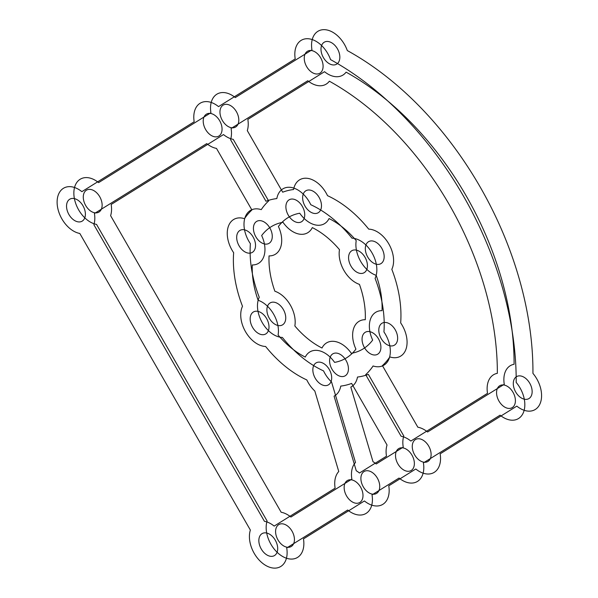 <?xml version="1.0" encoding="UTF-8"?>
<svg xmlns="http://www.w3.org/2000/svg" width="598" height="598" viewBox="0 0 598 598"><rect width="100%" height="100%" fill="white"/><g stroke="black" fill="none" stroke-linecap="round" stroke-linejoin="round"><path stroke-width="0.45" stroke-dasharray="2.99 2.24" d=""/><path stroke-width="0.9" d="M329.363 81.201A252.147 165.422 61.6 0 1 497.349 373.331A25.213 16.542 61.6 0 0 487.52 393.327L410.841 441.047A25.213 16.542 61.6 0 0 401.094 436.248L365.684 374.669A100.86 66.169 61.6 0 0 373.092 365.976A25.213 16.542 61.6 0 0 389.388 357.791A25.213 16.542 61.6 0 0 383.938 331.942A100.86 66.169 61.6 0 0 375.081 278.362A25.213 16.542 61.6 0 0 372.061 252.961A25.213 16.542 61.6 0 0 351.975 238.176A100.86 66.169 61.6 0 0 310.781 204.718A25.213 16.542 61.6 0 0 309.375 202.049A25.213 16.542 61.6 0 0 290.366 187.338A25.213 16.542 61.6 0 0 276.829 198.566A100.86 66.169 61.6 0 0 265.961 201.249L230.551 139.663A25.213 16.542 61.6 0 0 231.097 128.465L307.783 80.745A25.213 16.542 61.6 0 0 329.363 81.201M329.296 369.497A12.61 8.275 61.6 0 1 324.198 385.516A12.61 8.275 61.6 0 1 313.315 366.596A12.61 8.275 61.6 0 1 329.296 369.497M378.512 338.872A12.61 8.275 61.6 0 1 373.406 354.891A12.61 8.275 61.6 0 1 362.523 335.971A12.61 8.275 61.6 0 1 378.512 338.872M365.034 257.334A12.61 8.275 61.6 0 1 359.929 273.353A12.61 8.275 61.6 0 1 349.045 254.434A12.61 8.275 61.6 0 1 365.034 257.334M302.349 206.422A12.61 8.275 61.6 0 1 297.243 222.441A12.61 8.275 61.6 0 1 286.36 203.522A12.61 8.275 61.6 0 1 302.349 206.422M253.141 237.04A12.61 8.275 61.6 0 1 248.035 253.066A12.61 8.275 61.6 0 1 237.152 234.147A12.61 8.275 61.6 0 1 253.141 237.04M266.611 318.577A12.61 8.275 61.6 0 1 261.505 334.603A12.61 8.275 61.6 0 1 250.629 315.684A12.61 8.275 61.6 0 1 266.611 318.577M261.662 235.552A25.213 16.542 61.6 0 1 252.296 264.951A75.647 49.627 61.6 0 0 258.134 300.278A25.213 16.542 61.6 0 1 273.645 314.204A25.213 16.542 61.6 0 1 278.1 335.007A75.647 49.627 61.6 0 0 305.264 357.066A25.213 16.542 61.6 0 1 334.596 362.381A75.647 49.627 61.6 0 0 355.922 349.112A25.213 16.542 61.6 0 1 365.288 319.713A75.647 49.627 61.6 0 0 359.45 284.379A25.213 16.542 61.6 0 1 339.485 249.658A75.647 49.627 61.6 0 0 312.32 227.599A25.213 16.542 61.6 0 1 282.989 222.277A75.647 49.627 61.6 0 0 271.103 226.784A75.647 49.627 61.6 0 0 261.662 235.552M265.617 346.481A25.213 16.542 61.6 0 1 245.524 331.703A25.213 16.542 61.6 0 1 242.504 306.303A100.86 66.169 61.6 0 1 233.654 252.715A25.213 16.542 61.6 0 1 228.197 226.874A25.213 16.542 61.6 0 1 244.492 218.689A100.86 66.169 61.6 0 1 251.9 209.995L216.491 148.416A25.213 16.542 61.6 0 1 206.744 143.617L94.424 213.516A25.213 16.542 61.6 0 1 93.879 224.713L264.421 521.299A25.213 16.542 61.6 0 1 274.168 526.098L335.119 488.17A25.213 16.542 61.6 0 1 338.76 471.516L314.817 391.01A25.213 16.542 61.6 0 1 306.811 379.939A100.86 66.169 61.6 0 1 265.617 346.481M340.755 386.099A25.213 16.542 61.6 0 1 334.073 396.145L356.266 470.768A25.213 16.542 61.6 0 1 359.473 473.011L386.487 456.199A25.213 16.542 61.6 0 1 387.033 445.002L351.624 383.415A100.86 66.169 61.6 0 1 340.755 386.099M330.567 59.613A277.36 181.964 61.6 0 1 516.194 382.436A25.213 16.542 61.6 0 1 522.996 413.45A25.213 16.542 61.6 0 1 500.085 415.176L423.406 462.889A25.213 16.542 61.6 0 1 399.053 478.049L372.031 494.86A25.213 16.542 61.6 0 1 347.677 510.019L286.726 547.947A25.213 16.542 61.6 0 1 267.209 566.231A25.213 16.542 61.6 0 1 250.36 530.052L79.818 233.467A25.213 16.542 61.6 0 1 57.139 200.906A25.213 16.542 61.6 0 1 81.859 191.666L194.186 121.768A25.213 16.542 61.6 0 1 218.532 106.616L295.218 58.896A25.213 16.542 61.6 0 1 319.571 43.744A25.213 16.542 61.6 0 1 327.734 53.499A25.213 16.542 61.6 0 1 330.567 59.613M320.707 57.871A12.61 8.275 61.6 0 1 315.602 73.89A12.61 8.275 61.6 0 1 304.718 54.971A12.61 8.275 61.6 0 1 320.707 57.871M82.995 205.794A12.61 8.275 61.6 0 1 77.89 221.821A12.61 8.275 61.6 0 1 67.013 202.894A12.61 8.275 61.6 0 1 82.995 205.794M275.304 540.226A12.61 8.275 61.6 0 1 270.199 556.245A12.61 8.275 61.6 0 1 259.315 537.325A12.61 8.275 61.6 0 1 275.304 540.226M513.009 392.295A12.61 8.275 61.6 0 1 507.904 408.322A12.61 8.275 61.6 0 1 497.028 389.403A12.61 8.275 61.6 0 1 513.009 392.295M219.668 120.744A12.61 8.275 61.6 0 1 214.562 136.763A12.61 8.275 61.6 0 1 203.686 117.843A12.61 8.275 61.6 0 1 219.668 120.744M411.977 455.168A12.61 8.275 61.6 0 1 406.872 471.194A12.61 8.275 61.6 0 1 395.988 452.275A12.61 8.275 61.6 0 1 411.977 455.168M360.601 487.138A12.61 8.275 61.6 0 1 355.496 503.165A12.61 8.275 61.6 0 1 344.62 484.238A12.61 8.275 61.6 0 1 360.601 487.138M346.107 72.149A252.147 165.422 61.6 0 1 514.086 364.279A25.213 16.542 61.6 0 0 504.264 384.275L427.585 431.995A25.213 16.542 61.6 0 0 417.838 427.204L382.421 365.617A100.86 66.169 61.6 0 0 389.836 356.924A25.213 16.542 61.6 0 0 406.132 348.746A25.213 16.542 61.6 0 0 400.675 322.898A100.86 66.169 61.6 0 0 391.825 269.317A25.213 16.542 61.6 0 0 388.805 243.909A25.213 16.542 61.6 0 0 368.712 229.131A100.86 66.169 61.6 0 0 327.517 195.673A25.213 16.542 61.6 0 0 326.119 192.997A25.213 16.542 61.6 0 0 307.11 178.294A25.213 16.542 61.6 0 0 293.573 189.514A100.86 66.169 61.6 0 0 282.704 192.197L247.295 130.618A25.213 16.542 61.6 0 0 247.841 119.413L324.52 71.7A25.213 16.542 61.6 0 0 346.107 72.149M346.04 360.445A12.61 8.275 61.6 0 1 340.935 376.471A12.61 8.275 61.6 0 1 330.059 357.544A12.61 8.275 61.6 0 1 346.04 360.445M395.248 329.819A12.61 8.275 61.6 0 1 390.143 345.846A12.61 8.275 61.6 0 1 379.267 326.927A12.61 8.275 61.6 0 1 395.248 329.819M381.771 248.282A12.61 8.275 61.6 0 1 376.673 264.309A12.61 8.275 61.6 0 1 365.789 245.389A12.61 8.275 61.6 0 1 381.771 248.282M319.085 197.37A12.61 8.275 61.6 0 1 313.98 213.396A12.61 8.275 61.6 0 1 303.104 194.477A12.61 8.275 61.6 0 1 319.085 197.37M269.877 227.995A12.61 8.275 61.6 0 1 264.772 244.021A12.61 8.275 61.6 0 1 253.896 225.095A12.61 8.275 61.6 0 1 269.877 227.995M283.355 309.532A12.61 8.275 61.6 0 1 278.249 325.551A12.61 8.275 61.6 0 1 267.366 306.632A12.61 8.275 61.6 0 1 283.355 309.532M278.406 226.5A25.213 16.542 61.6 0 1 269.04 255.907A75.647 49.627 61.6 0 0 274.878 291.233A25.213 16.542 61.6 0 1 290.381 305.159A25.213 16.542 61.6 0 1 294.844 325.955A75.647 49.627 61.6 0 0 322.008 348.014A25.213 16.542 61.6 0 1 351.34 353.336A75.647 49.627 61.6 0 0 372.666 340.068A25.213 16.542 61.6 0 1 382.032 310.661A75.647 49.627 61.6 0 0 376.187 275.334A25.213 16.542 61.6 0 1 356.221 240.613A75.647 49.627 61.6 0 0 329.064 218.554A25.213 16.542 61.6 0 1 299.733 213.232A75.647 49.627 61.6 0 0 278.406 226.5M282.353 337.436A25.213 16.542 61.6 0 1 262.268 322.658A25.213 16.542 61.6 0 1 259.248 297.251A100.86 66.169 61.6 0 1 250.39 243.67A25.213 16.542 61.6 0 1 244.941 217.821A25.213 16.542 61.6 0 1 261.236 209.644A100.86 66.169 61.6 0 1 268.644 200.95L233.235 139.364A25.213 16.542 61.6 0 1 223.488 134.572L111.168 204.471A25.213 16.542 61.6 0 1 110.615 215.669L281.165 512.254A25.213 16.542 61.6 0 1 290.905 517.046L351.856 479.118A25.213 16.542 61.6 0 1 355.504 462.471L331.554 381.965A25.213 16.542 61.6 0 1 323.548 370.895A100.86 66.169 61.6 0 1 282.353 337.436M357.499 377.046A25.213 16.542 61.6 0 1 350.817 387.1L373.01 461.716A25.213 16.542 61.6 0 1 376.209 463.966L403.231 447.147A25.213 16.542 61.6 0 1 403.777 435.949L368.361 374.37A100.86 66.169 61.6 0 1 357.499 377.046M337.444 48.819A12.61 8.275 61.6 0 1 332.339 64.846A12.61 8.275 61.6 0 1 321.462 45.926A12.61 8.275 61.6 0 1 337.444 48.819M99.739 196.749A12.61 8.275 61.6 0 1 94.633 212.768A12.61 8.275 61.6 0 1 83.75 193.849A12.61 8.275 61.6 0 1 99.739 196.749M292.041 531.174A12.61 8.275 61.6 0 1 286.935 547.2A12.61 8.275 61.6 0 1 276.059 528.273A12.61 8.275 61.6 0 1 292.041 531.174M529.753 383.251A12.61 8.275 61.6 0 1 524.648 399.27A12.61 8.275 61.6 0 1 513.764 380.35A12.61 8.275 61.6 0 1 529.753 383.251M236.412 111.691A12.61 8.275 61.6 0 1 231.306 127.718A12.61 8.275 61.6 0 1 220.43 108.799A12.61 8.275 61.6 0 1 236.412 111.691M428.714 446.123A12.61 8.275 61.6 0 1 423.608 462.149A12.61 8.275 61.6 0 1 412.732 443.223A12.61 8.275 61.6 0 1 428.714 446.123M377.345 478.094A12.61 8.275 61.6 0 1 372.24 494.112A12.61 8.275 61.6 0 1 361.364 475.193A12.61 8.275 61.6 0 1 377.345 478.094M96.555 224.414A25.213 16.542 61.6 0 1 73.883 191.861A25.213 16.542 61.6 0 1 98.603 182.622L210.922 112.723A25.213 16.542 61.6 0 1 235.276 97.571L311.954 49.851A25.213 16.542 61.6 0 1 336.308 34.691A25.213 16.542 61.6 0 1 344.478 44.446A25.213 16.542 61.6 0 1 347.311 50.568A277.36 181.964 61.6 0 1 532.938 373.384A25.213 16.542 61.6 0 1 539.74 404.405A25.213 16.542 61.6 0 1 516.829 406.124L440.143 453.845A25.213 16.542 61.6 0 1 415.789 468.996L388.775 485.815A25.213 16.542 61.6 0 1 364.421 500.967L303.47 538.895A25.213 16.542 61.6 0 1 283.953 557.187A25.213 16.542 61.6 0 1 267.104 521L96.555 224.414"/></g></svg>
